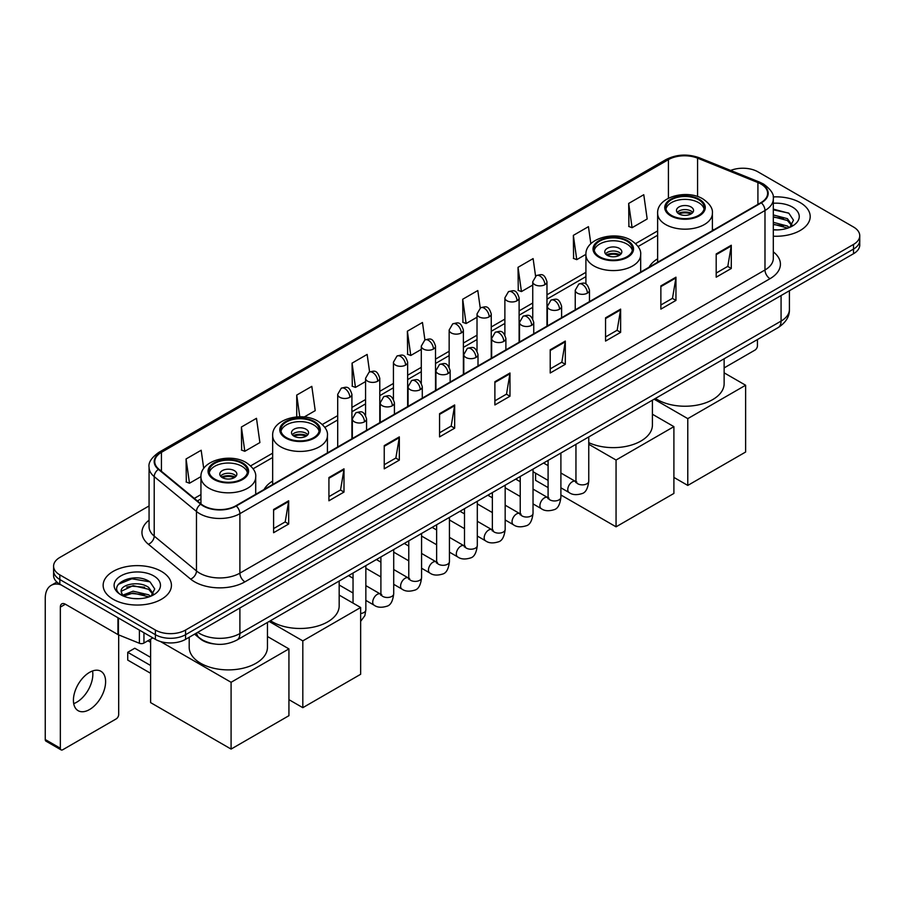 <?xml version="1.0" encoding="UTF-8"?>
<svg xmlns="http://www.w3.org/2000/svg" width="905" height="905" viewBox="0 0 905 905"><rect width="100%" height="100%" fill="white"/><g stroke="black" fill="none" stroke-linecap="round" stroke-linejoin="round"><path stroke-width="1.36" d="M272.665 481.053A37.693 21.765 0 0 0 264.09 489.481M657.63 258.796A37.693 21.765 0 0 0 649.055 267.224M213.795 643.896A21.335 12.319 180 0 1 200.288 638.862L194.575 634.145M149.065 505.94L59.832 557.457A21.335 12.319 0 0 0 53.587 566.168L53.587 575.467A21.335 12.319 0 0 0 59.832 584.178L155.4 639.349A21.335 12.319 0 0 0 185.57 639.349L853.506 253.728A21.335 12.319 0 0 0 859.75 245.006L859.75 240.368A21.335 12.319 0 0 1 853.506 249.079A21.335 12.319 0 0 0 859.75 240.368L859.75 235.719A21.335 12.319 0 0 0 853.506 227.008L757.938 171.837A21.335 12.319 0 0 0 730.652 170.445M53.587 566.168A21.335 12.319 0 0 0 59.832 574.879L155.4 630.05A21.335 12.319 0 0 0 185.57 630.05L185.57 634.699L853.506 249.079L185.57 634.699A21.335 12.319 0 0 1 155.4 634.699A21.335 12.319 0 0 0 185.57 634.699L185.57 639.349M59.832 574.879L59.832 579.528L155.4 634.699L59.832 579.528A21.335 12.319 0 0 1 53.587 570.817A21.335 12.319 0 0 0 59.832 579.528L59.832 584.178M800.19 202.618A34.141 19.706 0 0 0 773.175 196.917A34.141 19.706 0 0 1 800.19 202.618A34.141 19.706 0 0 1 810.19 216.555A34.141 19.706 0 0 0 800.19 202.618M161.429 571.394A34.141 19.706 0 0 0 124.223 567.13A34.141 19.706 0 0 0 103.147 585.331A34.141 19.706 0 0 0 113.148 599.268A34.141 19.706 0 0 0 150.354 603.544A34.141 19.706 0 0 0 171.43 585.331A34.141 19.706 0 0 0 161.429 571.394A34.141 19.706 0 0 0 124.223 567.13A34.141 19.706 0 0 0 103.147 585.331A34.141 19.706 0 0 0 113.148 599.268A34.141 19.706 0 0 0 150.354 603.544A34.141 19.706 0 0 0 171.43 585.331A34.141 19.706 0 0 0 161.429 571.394M760.958 184.032A22.761 13.145 180 0 1 767.621 193.319A22.761 13.145 180 0 1 760.958 202.618L235.866 505.771A22.761 13.145 180 0 1 201.136 504.017L158.873 469.175A22.761 13.145 180 0 1 154.755 461.641A22.761 13.145 180 0 1 161.429 452.342L668.422 159.631A22.761 13.145 180 0 1 697.574 158.16L757.915 182.561A22.761 13.145 180 0 1 760.958 184.032M761.354 183.794A23.326 13.473 0 0 0 758.243 182.29L697.891 157.889A23.326 13.473 0 0 0 668.014 159.404L161.022 452.115A23.326 13.473 0 0 0 158.409 469.367L200.661 504.209A23.326 13.473 0 0 0 236.273 506.008L761.354 202.844A23.326 13.473 0 0 0 761.354 183.794M273.593 509.492L273.593 532.717L288.684 524.006L288.684 500.782L273.593 509.492M273.593 528.599L285.211 521.891L288.616 501.551A5.69 3.281 -120 0 0 288.684 500.782M285.109 521.947L288.684 524.006M328.922 477.546L328.922 500.782L344.002 492.071L344.002 468.835L328.922 477.546M328.922 496.653L340.54 489.944L343.945 469.605A5.69 3.281 -120 0 0 344.002 468.835M340.438 490.001L344.002 492.071M384.24 445.611L384.24 468.835L399.331 460.125L399.331 436.889L384.24 445.611M384.24 464.718L395.858 458.009L399.275 437.669A5.69 3.281 -120 0 0 399.331 436.889M395.757 458.066L399.331 460.125M439.57 413.664L439.57 436.889L454.661 428.178L454.661 404.954L439.57 413.664M439.57 432.771L451.188 426.063L454.593 405.723A5.69 3.281 -120 0 0 454.661 404.954M451.086 426.119L454.661 428.178M716.194 253.954L716.194 277.19L731.285 268.48L731.285 245.244L716.194 253.954M716.194 273.061L727.812 266.353L731.217 246.013A5.69 3.281 -120 0 0 731.285 245.244M727.711 266.409L731.285 268.48M660.865 285.901L660.865 309.125L675.956 300.415L675.956 277.19L660.865 285.901M660.865 305.008L672.494 298.299L675.899 277.959A5.69 3.281 -120 0 0 675.956 277.19M672.392 298.356L675.956 300.415M605.547 317.836L605.547 341.072L620.626 332.361L620.626 309.125L605.547 317.836M605.547 336.943L617.165 330.235L620.57 309.895A5.69 3.281 -120 0 0 620.626 309.125M617.063 330.302L620.626 332.361M550.217 349.783L550.217 373.007L565.308 364.296L565.308 341.072L550.217 349.783M550.217 368.889L561.835 362.181L565.24 341.841A5.69 3.281 -120 0 0 565.308 341.072M561.734 362.238L565.308 364.296M494.888 381.718L494.888 404.954L509.979 396.243L509.979 373.007L494.888 381.718M494.888 400.836L506.517 394.116L509.922 373.788A5.69 3.281 -120 0 0 509.979 373.007M506.415 394.184L509.979 396.243M773.311 236.205A34.141 19.706 0 0 0 810.19 216.555A34.141 19.706 0 0 1 773.311 236.205M185.57 630.05L853.506 244.429A21.335 12.319 0 0 0 859.75 235.719M304.204 417.001L315.223 410.644L311.818 386.367L296.727 395.078L296.727 416.934M241.397 427.024L244.814 451.29L259.893 442.579L256.488 418.314L241.397 427.024L241.646 450.113M203.727 468.519L201.17 450.249L186.079 458.959L186.317 482.048M480.238 307.994L477.795 290.539L462.704 299.25L462.941 322.35M535.568 276.093L533.113 258.604L518.033 267.314L518.271 290.403M590.841 243.75L588.442 226.657L573.351 235.368L573.6 258.457M628.681 203.433L632.086 227.698L647.177 218.987L643.772 194.722L628.681 203.433L628.918 226.522M369.591 371.887L367.147 354.421L352.056 363.143L352.294 386.231M424.909 339.918L422.465 322.485L407.374 331.196L407.623 354.285M407.374 331.196L410.78 355.473L421.289 349.398M410.78 355.473L407.374 354.194M462.704 299.25L466.109 323.526L477.014 317.225M466.109 323.526L462.704 322.259M518.033 267.314L521.438 291.58L532.74 285.052M521.438 291.58L518.033 290.313M573.351 235.368L576.757 259.645L585.908 254.362M576.757 259.645L573.351 258.366M632.086 227.698L628.681 226.431M352.056 363.143L355.461 387.408L365.563 381.582M355.461 387.408L352.056 386.141M296.727 395.078L299.781 416.798M244.814 451.29L241.397 450.023M186.079 458.959L189.484 483.236L200.944 476.618M189.484 483.236L186.079 481.958M773.311 229.7L777.553 229.915M773.311 222.325L787.407 226.035L789.284 227.54M773.311 224.169L787.746 228.117M773.311 214.949L787.407 218.659L792.033 225.04M773.311 216.793L787.407 220.503L791.66 225.515M773.311 229.847A23.191 13.383 0 0 0 792.441 226.024A23.191 13.383 0 0 0 792.441 207.087A23.191 13.383 0 0 0 773.311 203.263M789.839 227.313L793.47 220.186L788.877 213.263L773.311 209.112M773.311 209.836L788.56 213.048M773.311 217.211L783.436 218.467M773.311 224.587L783.436 225.843M724.136 367.905L754.917 350.133A3.552 2.059 120 0 0 757.44 345.778L757.44 339.556M698.592 199.711A19.209 11.086 0 0 0 677.664 197.313A19.209 11.086 0 0 0 665.808 207.55A19.209 11.086 0 0 0 671.431 215.39A19.209 11.086 0 0 0 692.359 217.8A19.209 11.086 0 0 0 704.214 207.55A19.209 11.086 0 0 0 698.592 199.711M704.045 208.998A19.209 11.086 0 0 0 698.592 202.618A19.209 11.086 0 0 0 678.841 199.96A19.209 11.086 0 0 0 665.967 208.998M655.446 398.438A39.119 22.591 0 0 0 657.347 399.614A39.119 22.591 0 0 0 699.984 404.512A39.119 22.591 0 0 0 724.136 383.641L724.136 358.776M691.047 206.974A8.541 4.932 0 0 0 681.748 205.899A8.541 4.932 0 0 0 676.476 210.458A8.541 4.932 0 0 0 678.976 213.942A8.541 4.932 0 0 0 688.275 215.005A8.541 4.932 0 0 0 693.547 210.458A8.541 4.932 0 0 0 691.047 206.974M692.789 212.494A8.541 4.932 0 0 0 691.047 211.035A8.541 4.932 0 0 0 677.234 212.494M678.117 213.365A11.38 6.573 180 0 1 691.409 213.15L691.409 213.716M679.044 213.987A9.955 5.747 180 0 1 690.379 213.75L691.409 213.15M690.21 214.361L690.379 213.75M687.777 485.419L687.777 418.63L745.618 385.236L745.618 452.025L687.777 485.419L673.897 477.41M687.777 418.63L654.123 399.196M724.136 372.837L745.618 385.236M626.871 241.115A19.209 11.086 0 0 0 605.943 238.716A19.209 11.086 0 0 0 594.087 248.966A19.209 11.086 0 0 0 599.71 256.805A19.209 11.086 0 0 0 620.638 259.203A19.209 11.086 0 0 0 632.493 248.966A19.209 11.086 0 0 0 626.871 241.115M632.324 250.414A19.209 11.086 0 0 0 626.871 244.022A19.209 11.086 0 0 0 607.119 241.364A19.209 11.086 0 0 0 594.246 250.414M588.759 442.647A39.119 22.591 0 0 0 630.185 445.418A39.119 22.591 0 0 0 652.415 425.045L652.415 400.191M619.325 248.377A8.541 4.932 0 0 0 610.027 247.314A8.541 4.932 0 0 0 604.755 251.862A8.541 4.932 0 0 0 607.255 255.346A8.541 4.932 0 0 0 616.554 256.42A8.541 4.932 0 0 0 621.826 251.862A8.541 4.932 0 0 0 619.325 248.377M621.068 253.898A8.541 4.932 0 0 0 619.325 252.45A8.541 4.932 0 0 0 605.513 253.898M606.395 254.769A11.38 6.573 180 0 1 619.687 254.565L619.687 255.131M607.323 255.391A9.955 5.747 180 0 1 618.658 255.153L619.687 254.565M618.488 255.776L618.658 255.153M616.056 526.823L616.056 460.034L673.897 426.64L673.897 493.429L616.056 526.823L560.896 494.978M548.091 487.591L535.579 480.363L535.579 473.179M616.056 460.034L588.759 444.276M652.415 414.241L673.897 426.64M313.628 421.968A19.209 11.086 0 0 0 292.7 419.569A19.209 11.086 0 0 0 280.844 429.807A19.209 11.086 0 0 0 286.466 437.647A19.209 11.086 0 0 0 307.395 440.056A19.209 11.086 0 0 0 319.25 429.807A19.209 11.086 0 0 0 313.628 421.968M319.092 431.255A19.209 11.086 0 0 0 313.628 424.875A19.209 11.086 0 0 0 293.876 422.216A19.209 11.086 0 0 0 281.003 431.255M270.482 620.694A39.119 22.591 0 0 0 272.382 621.871A39.119 22.591 0 0 0 315.019 626.758A39.119 22.591 0 0 0 339.171 605.898L339.171 581.033M306.082 429.23A8.541 4.932 0 0 0 296.783 428.156A8.541 4.932 0 0 0 291.512 432.714A8.541 4.932 0 0 0 294.012 436.199A8.541 4.932 0 0 0 303.311 437.262A8.541 4.932 0 0 0 308.582 432.714A8.541 4.932 0 0 0 306.082 429.23M307.824 434.739A8.541 4.932 0 0 0 306.082 433.291A8.541 4.932 0 0 0 292.27 434.739M293.152 435.61A11.38 6.573 180 0 1 306.444 435.407L306.444 435.972M294.08 436.233A9.955 5.747 180 0 1 305.415 435.995L306.444 435.407M305.245 436.617L305.415 435.995M302.813 707.676L302.813 640.887L360.654 607.493L360.654 674.282L302.813 707.676L288.933 699.656M302.813 640.887L269.158 621.452M339.171 595.094L360.654 607.493M241.907 463.371A19.209 11.086 0 0 0 220.978 460.973A19.209 11.086 0 0 0 209.123 471.211A19.209 11.086 0 0 0 214.745 479.062A19.209 11.086 0 0 0 235.673 481.46A19.209 11.086 0 0 0 247.529 471.211A19.209 11.086 0 0 0 241.907 463.371M247.37 472.67A19.209 11.086 0 0 0 241.907 466.279A19.209 11.086 0 0 0 222.155 463.62A19.209 11.086 0 0 0 209.281 472.67M189.202 637.256L189.202 647.301A39.119 22.591 0 0 0 200.661 663.275A39.119 22.591 0 0 0 243.298 668.173A39.119 22.591 0 0 0 267.45 647.301L267.45 622.448M234.361 470.634A8.541 4.932 0 0 0 225.062 469.571A8.541 4.932 0 0 0 219.791 474.118A8.541 4.932 0 0 0 222.291 477.602A8.541 4.932 0 0 0 231.59 478.677A8.541 4.932 0 0 0 236.861 474.118A8.541 4.932 0 0 0 234.361 470.634M236.103 476.154A8.541 4.932 0 0 0 234.361 474.695A8.541 4.932 0 0 0 220.549 476.154M221.431 477.026A11.38 6.573 180 0 1 234.723 476.811L234.723 477.388M222.359 477.648A9.955 5.747 180 0 1 233.694 477.41L234.723 476.811M233.524 478.032L233.694 477.41M150.615 673.297L127.729 660.084L127.729 652.301L150.615 665.514M231.092 749.08L231.092 682.291L288.933 648.896L288.933 715.685L231.092 749.08L150.615 702.619L150.615 639.202M231.092 682.291L160.434 641.509M267.45 636.498L288.933 648.896M127.729 652.301L134.777 648.229L150.615 657.381M92.548 670.967A22.761 13.145 -60 0 1 76.744 702.19A22.761 13.145 -60 0 1 73.701 703.615M89.505 709.565A22.761 13.145 120 0 0 104.38 689.508A22.761 13.145 120 0 0 100.896 671.261A22.761 13.145 120 0 0 89.505 672.392A22.761 13.145 120 0 0 74.64 692.449A22.761 13.145 120 0 0 78.124 710.685A22.761 13.145 120 0 0 89.505 709.565M143.952 632.742L143.952 643.048L152.877 637.889M60.895 584.788A28.451 16.426 -120 0 0 51.144 585.377A28.451 16.426 -120 0 0 45.25 598.409L45.25 739.532L60.341 748.243L60.341 607.119A7.116 4.106 60 0 1 61.812 603.861A7.116 4.106 60 0 1 65.364 604.212L117.955 634.575L117.955 617.73M60.341 748.243A3.552 2.059 120 0 0 61.076 749.872L45.985 741.161A3.552 2.059 -60 0 1 45.25 739.532M61.076 749.872A3.552 2.059 120 0 0 62.852 749.691L116.168 718.909A3.552 2.059 120 0 0 118.679 714.554L118.679 634.903M143.952 643.048A3.552 2.059 180 0 1 139.404 643.274L118.431 634.801A3.552 2.059 180 0 1 117.955 634.575M133.431 598.533L138.793 598.691M122.775 595.139L133.126 591.18L148.658 594.811L150.535 596.327M123.736 596.124L133.126 593.024L148.997 596.893M122.944 595.852L121.281 591.961A16.075 9.276 0 0 0 123.872 596.259M153.273 593.816L148.658 587.436C139.008 580.241 119.155 584.687 121.281 591.961L121.213 591.248M121.315 592.187L121.768 590.988L133.126 585.648L148.658 589.279L152.911 594.302M151.09 596.101L154.721 588.963L150.128 582.039C133.861 570.342 104.946 585.75 121.643 595.207L122.469 595.705M153.692 575.874A23.191 13.383 0 0 0 120.897 575.874A23.191 13.383 0 0 0 120.897 594.8A23.191 13.383 0 0 0 153.692 594.8A23.191 13.383 0 0 0 153.692 575.874M118.25 584.37L131.87 578.781L149.811 581.825M126.757 587.085L131.87 586.157L144.676 587.255M126.757 594.461L131.87 593.533L144.676 594.63M197.743 632.324A28.451 16.426 0 0 0 199.654 633.534A28.451 16.426 0 0 0 239.893 633.534L781.072 321.094A28.451 16.426 0 0 0 789.409 309.476C789.613 316.535 785.857 322.576 778.13 327.599L236.952 640.05A14.231 8.213 60 0 0 239.893 633.534L239.893 607.99M781.072 295.539L781.072 321.094A14.231 8.213 60 0 1 778.13 327.599M196.589 632.98A14.231 9.514 129.5 0 0 199.077 637.606L194.756 634.043M853.506 253.728L853.506 244.429M155.4 639.349L155.4 630.05M773.311 251.862A35.567 20.532 180 0 1 770.008 278.695L244.927 581.847A7.116 4.106 60 0 1 239.893 573.137L764.985 269.984A28.451 16.426 0 0 0 773.311 258.366L773.311 198.896A28.451 16.426 180 0 1 764.985 210.514A7.116 4.106 -120 0 0 761.354 202.844M244.927 581.847A35.567 20.532 180 0 1 194.632 581.847A35.567 20.532 180 0 1 190.638 579.11L148.386 544.267A35.567 20.532 180 0 1 149.065 520.171M199.654 573.137A28.451 16.426 0 0 0 239.893 573.137L239.893 513.667A28.451 16.426 180 0 1 196.464 511.472L154.212 476.63A28.451 16.426 180 0 1 149.065 467.218L149.065 526.687A28.451 16.426 0 0 0 154.212 536.111L196.464 570.942A28.451 16.426 0 0 0 199.654 573.137M773.311 198.896C774.261 194.451 770.992 189.496 763.503 184.032L759.77 182.21A7.116 3.326 112 0 0 758.243 182.29M759.77 182.21L699.418 157.821C687.642 153.646 676.454 154.257 665.865 159.631A7.116 4.106 60 0 1 668.014 159.404M161.022 452.115A7.116 4.106 -120 0 0 158.873 452.342C151.486 457.647 148.228 462.602 149.065 467.218M158.409 469.367A7.116 4.763 129.5 0 0 154.212 476.63L154.212 536.111A7.116 4.763 -50.5 0 1 148.386 544.267M699.418 157.821A7.116 3.326 112 0 0 697.891 157.889M200.661 504.209A7.116 4.763 129.5 0 0 196.464 511.472L196.464 570.942A7.116 4.763 -50.5 0 1 190.638 579.11M236.273 506.008A7.116 4.106 60 0 1 239.893 513.667L764.985 210.514L764.985 269.984A7.116 4.106 60 0 0 770.008 278.695M161.429 452.342L161.429 471.279M757.915 182.561L757.915 204.372M697.574 158.16L697.574 196.532M713.875 229.802L712.393 229.203M668.422 159.631L668.422 198.218M657.63 230.911L635.604 243.626M585.908 272.326L546.971 294.804M532.74 303.017L519.108 310.89M504.877 319.103L491.245 326.977M477.014 335.189L463.383 343.063M449.152 351.276L435.52 359.149M421.289 367.362L407.646 375.236M393.426 383.449L379.783 391.322M365.563 399.535L351.921 407.408M337.701 415.621L322.361 424.468M272.665 453.167L250.64 465.883M200.944 494.583L194.315 498.395M494.888 382.453L509.922 373.788M550.217 350.518L565.24 341.841M605.547 318.571L620.57 309.895M660.865 286.636L675.899 277.959M716.194 254.69L731.217 246.013M439.57 414.4L454.593 405.723M384.24 446.346L399.275 437.669M328.922 478.281L343.945 469.605M273.593 510.228L288.616 501.551M670.673 215.831A20.272 11.708 0 0 0 699.339 215.831A20.272 11.708 0 0 0 699.339 199.281A20.272 11.708 0 0 0 670.673 199.281A20.272 11.708 0 0 0 670.673 215.831M712.393 230.651L712.393 213.365A27.388 15.815 180 0 1 695.492 227.97A27.388 15.815 180 0 1 665.65 224.542A27.388 15.815 180 0 1 657.63 213.365L657.63 262.269M598.952 257.235A20.272 11.708 0 0 0 627.617 257.235A20.272 11.708 0 0 0 627.617 240.685A20.272 11.708 0 0 0 598.952 240.685A20.272 11.708 0 0 0 598.952 257.235M640.672 272.066L640.672 254.769A27.388 15.815 180 0 1 623.771 269.373A27.388 15.815 180 0 1 593.929 265.946A27.388 15.815 180 0 1 585.908 254.769L585.908 284.057M285.709 438.088A20.272 11.708 0 0 0 314.386 438.088A20.272 11.708 0 0 0 314.386 421.538A20.272 11.708 0 0 0 285.709 421.538A20.272 11.708 0 0 0 285.709 438.088M327.429 452.907L327.429 435.61A27.388 15.815 180 0 1 310.528 450.226A27.388 15.815 180 0 1 280.686 446.798A27.388 15.815 180 0 1 272.665 435.61L272.665 484.526M213.987 479.492A20.272 11.708 0 0 0 242.664 479.492A20.272 11.708 0 0 0 242.664 462.941A20.272 11.708 0 0 0 213.987 462.941A20.272 11.708 0 0 0 213.987 479.492M255.708 494.311L255.708 477.026A27.388 15.815 180 0 1 238.807 491.63A27.388 15.815 180 0 1 208.965 488.202A27.388 15.815 180 0 1 200.944 477.026L200.944 503.859M587.39 293.13A7.116 4.106 0 0 0 589.472 290.222C586.587 281.104 583.782 282.914 578.804 284.068A7.116 4.106 60 0 1 582.356 284.419A7.116 4.106 -120 0 1 587.39 293.13A7.116 4.106 0 0 1 577.322 293.13A7.116 4.106 0 0 1 575.241 290.222L578.804 284.068M560.896 487.795L569.098 492.535A6.403 3.699 -60 0 1 568.114 487.399A6.403 3.699 -60 0 1 572.299 481.754A6.403 3.699 -60 0 1 572.582 481.607A6.403 3.699 -60 0 1 575.501 481.437L560.896 473.01M576.327 482.094L575.75 482.557L575.953 481.177A6.403 3.699 -0 0 0 577.831 483.79A6.403 3.699 -0 0 0 586.587 483.949A6.403 3.699 -0 0 0 588.759 481.177C587.877 488.61 585.58 492.761 581.847 493.632C576.508 495.261 572.254 494.899 569.098 492.535M559.528 309.216A7.116 4.106 0 0 0 561.609 306.309C558.724 297.191 555.919 299.001 550.941 300.155A7.116 4.106 60 0 1 554.494 300.505A7.116 4.106 -120 0 1 559.528 309.216A7.116 4.106 0 0 1 549.459 309.216A7.116 4.106 0 0 1 547.378 306.309L550.941 300.155M533.034 503.881L541.235 508.621A6.403 3.699 -60 0 1 540.251 503.485A6.403 3.699 -60 0 1 544.437 497.852A6.403 3.699 -60 0 1 544.72 497.693A6.403 3.699 -60 0 1 547.638 497.535L533.034 489.096M548.453 498.18L547.887 498.644L548.091 497.264A6.403 3.699 -0 0 0 549.969 499.877A6.403 3.699 -0 0 0 558.724 500.035A6.403 3.699 -0 0 0 560.896 497.264C560.014 504.696 557.718 508.848 553.984 509.719C548.634 511.348 544.391 510.986 541.235 508.621M531.654 325.302A7.116 4.106 0 0 0 533.746 322.395C530.85 313.277 528.045 315.087 523.067 316.241A7.116 4.106 60 0 1 526.631 316.592A7.116 4.106 -120 0 1 531.654 325.302A7.116 4.106 0 0 1 521.597 325.302A7.116 4.106 0 0 1 519.515 322.395L523.067 316.241M505.171 519.968L513.373 524.708A6.403 3.699 -60 0 1 512.388 519.572A6.403 3.699 -60 0 1 516.574 513.938A6.403 3.699 -60 0 1 516.857 513.78A6.403 3.699 -60 0 1 519.775 513.621L505.171 505.182M520.59 514.266L520.024 514.73L520.228 513.35A6.403 3.699 -0 0 0 522.106 515.963A6.403 3.699 -0 0 0 530.862 516.122A6.403 3.699 -0 0 0 533.034 513.35C532.151 520.782 529.855 524.934 526.122 525.805C520.771 527.434 516.517 527.072 513.373 524.708M503.791 341.389A7.116 4.106 0 0 0 505.884 338.481C502.988 329.363 500.182 331.173 495.205 332.327A7.116 4.106 60 0 1 498.768 332.678A7.116 4.106 -120 0 1 503.791 341.389A7.116 4.106 0 0 1 493.734 341.389A7.116 4.106 0 0 1 491.653 338.481L495.205 332.327M477.308 536.054L485.51 540.794A6.403 3.699 -60 0 1 484.526 535.658A6.403 3.699 -60 0 1 488.711 530.025A6.403 3.699 -60 0 1 488.994 529.866A6.403 3.699 -60 0 1 491.901 529.708L477.308 521.269M492.727 530.353L492.162 530.828L492.365 529.436A6.403 3.699 -0 0 0 494.243 532.05A6.403 3.699 -0 0 0 502.999 532.208A6.403 3.699 -0 0 0 505.171 529.436C504.289 536.869 501.992 541.02 498.259 541.891C492.908 543.52 488.655 543.158 485.51 540.794M475.928 357.475A7.116 4.106 0 0 0 478.01 354.568C475.125 345.45 472.32 347.26 467.342 348.414A7.116 4.106 60 0 1 470.905 348.764A7.116 4.106 -120 0 1 475.928 357.475A7.116 4.106 0 0 1 465.871 357.475A7.116 4.106 0 0 1 463.79 354.568L467.342 348.414M449.434 552.14L457.647 556.88A6.403 3.699 -60 0 1 456.663 551.745A6.403 3.699 -60 0 1 460.837 546.111A6.403 3.699 -60 0 1 461.131 545.953A6.403 3.699 -60 0 1 464.039 545.794L449.434 537.355M464.865 546.439L464.299 546.914L464.503 545.523A6.403 3.699 -0 0 0 466.38 548.136A6.403 3.699 -0 0 0 475.136 548.294A6.403 3.699 -0 0 0 477.308 545.523C476.426 552.955 474.118 557.118 470.396 557.978C465.046 559.607 460.792 559.245 457.647 556.88M448.066 373.561A7.116 4.106 0 0 0 450.147 370.654C447.262 361.536 444.457 363.346 439.479 364.5A7.116 4.106 60 0 1 443.043 364.851A7.116 4.106 -120 0 1 448.066 373.561A7.116 4.106 0 0 1 438.009 373.561A7.116 4.106 0 0 1 435.927 370.654L439.479 364.5M421.572 568.227L429.773 572.967A6.403 3.699 -60 0 1 428.8 567.831A6.403 3.699 -60 0 1 432.975 562.197A6.403 3.699 -60 0 1 433.257 562.039A6.403 3.699 -60 0 1 436.176 561.881L421.572 553.441M437.002 562.525L436.436 563.001L436.64 561.609A6.403 3.699 -0 0 0 438.506 564.222A6.403 3.699 -0 0 0 447.274 564.381A6.403 3.699 -0 0 0 449.434 561.609C448.563 569.053 446.256 573.204 442.534 574.075C437.183 575.693 432.929 575.331 429.773 572.967M420.203 389.648A7.116 4.106 0 0 0 422.284 386.74C419.4 377.623 416.594 379.444 411.617 380.586A7.116 4.106 60 0 1 415.169 380.937A7.116 4.106 -120 0 1 420.203 389.648A7.116 4.106 0 0 1 410.146 389.648A7.116 4.106 0 0 1 408.065 386.74L411.617 380.586M393.709 584.313L401.911 589.053A6.403 3.699 -60 0 1 400.938 583.917A6.403 3.699 -60 0 1 405.112 578.284A6.403 3.699 -60 0 1 405.395 578.125A6.403 3.699 -60 0 1 408.313 577.967L393.709 569.528M409.139 578.612L408.562 579.087L408.777 577.695A6.403 3.699 -0 0 0 410.644 580.309A6.403 3.699 -0 0 0 419.411 580.478A6.403 3.699 -0 0 0 421.572 577.695C420.701 585.139 418.393 589.291 414.671 590.162C409.32 591.78 405.067 591.418 401.911 589.053M392.34 405.734A7.116 4.106 0 0 0 394.422 402.827C391.537 393.709 388.731 395.53 383.754 396.673A7.116 4.106 60 0 1 387.306 397.024A7.116 4.106 -120 0 1 392.34 405.734A7.116 4.106 0 0 1 382.283 405.734A7.116 4.106 0 0 1 380.202 402.827L383.754 396.673M365.846 600.4L374.048 605.14A6.403 3.699 -60 0 1 373.064 600.015A6.403 3.699 -60 0 1 377.249 594.37A6.403 3.699 -60 0 1 377.532 594.212A6.403 3.699 -60 0 1 380.451 594.053L365.846 585.625M381.277 594.698L380.7 595.173L380.903 593.793A6.403 3.699 -0 0 0 382.781 596.406A6.403 3.699 -0 0 0 391.548 596.565A6.403 3.699 -0 0 0 393.709 593.793C392.838 601.225 390.53 605.377 386.808 606.248C381.458 607.866 377.204 607.504 374.048 605.14M364.477 421.821A7.116 4.106 0 0 0 366.559 418.913C363.674 409.795 360.869 411.617 355.891 412.759A7.116 4.106 60 0 1 359.443 413.11A7.116 4.106 -120 0 1 364.477 421.821A7.116 4.106 0 0 1 354.421 421.821A7.116 4.106 0 0 1 352.339 418.913L355.891 412.759M360.654 613.5A6.403 3.699 -0 0 0 363.686 612.651A6.403 3.699 -0 0 0 365.846 609.88L364.862 615.66L360.654 621.316M544.889 284.679A7.116 4.106 0 0 0 546.971 281.772C544.086 272.654 541.281 274.464 536.303 275.618A7.116 4.106 60 0 1 539.855 275.968A7.116 4.106 -120 0 1 544.889 284.679A7.116 4.106 0 0 1 534.832 284.679A7.116 4.106 0 0 1 532.74 281.772L536.303 275.618M517.027 300.765A7.116 4.106 0 0 0 519.108 297.858C516.223 288.74 513.418 290.55 508.44 291.704A7.116 4.106 60 0 1 511.992 292.055A7.116 4.106 -120 0 1 517.027 300.765A7.116 4.106 0 0 1 506.958 300.765A7.116 4.106 0 0 1 504.877 297.858L508.44 291.704M489.164 316.852A7.116 4.106 0 0 0 491.245 313.945C488.361 304.827 485.555 306.637 480.578 307.791A7.116 4.106 60 0 1 484.13 308.141A7.116 4.106 -120 0 1 489.164 316.852A7.116 4.106 0 0 1 479.096 316.852A7.116 4.106 0 0 1 477.014 313.945L480.578 307.791M461.29 332.938A7.116 4.106 0 0 0 463.383 330.031C460.487 320.913 457.681 322.723 452.704 323.877A7.116 4.106 60 0 1 456.267 324.228A7.116 4.106 -120 0 1 461.29 332.938A7.116 4.106 0 0 1 451.233 332.938A7.116 4.106 0 0 1 449.152 330.031L452.704 323.877M433.427 349.025A7.116 4.106 0 0 0 435.52 346.117C432.624 336.999 429.818 338.809 424.841 339.963A7.116 4.106 60 0 1 428.404 340.314A7.116 4.106 -120 0 1 433.427 349.025A7.116 4.106 0 0 1 423.37 349.025A7.116 4.106 0 0 1 421.289 346.117L424.841 339.963M405.564 365.111A7.116 4.106 0 0 0 407.646 362.204C404.761 353.086 401.956 354.896 396.978 356.05A7.116 4.106 60 0 1 400.542 356.4A7.116 4.106 -120 0 1 405.564 365.111A7.116 4.106 0 0 1 395.508 365.111A7.116 4.106 0 0 1 393.426 362.204L396.978 356.05M377.702 381.197A7.116 4.106 0 0 0 379.783 378.29C376.899 369.172 374.093 370.993 369.116 372.136A7.116 4.106 60 0 1 372.679 372.487A7.116 4.106 -120 0 1 377.702 381.197A7.116 4.106 0 0 1 367.645 381.197A7.116 4.106 0 0 1 365.563 378.29L369.116 372.136M349.839 397.284A7.116 4.106 0 0 0 351.921 394.376C349.036 385.259 346.23 387.08 341.253 388.222A7.116 4.106 60 0 1 344.805 388.573A7.116 4.106 -120 0 1 349.839 397.284A7.116 4.106 0 0 1 339.782 397.284A7.116 4.106 0 0 1 337.701 394.376L341.253 388.222M60.341 607.119L65.364 604.212M118.431 618.002L118.431 634.801M139.404 643.274L139.404 630.106M236.952 640.05C225.503 645.808 214.055 645.808 202.607 640.05L199.077 637.606M789.409 309.476L789.409 290.731M665.865 159.631L158.873 452.342M657.63 235.243L638.07 246.533M585.908 276.647L546.971 299.125M532.74 307.338L519.108 315.212M504.877 323.424L491.245 331.298M477.014 339.522L463.383 347.396M449.152 355.608L435.52 363.482M421.289 371.695L407.646 379.568M393.426 387.781L379.783 395.655M365.563 403.868L351.921 411.741M337.701 419.954L324.827 427.386M272.665 457.5L253.106 468.79M200.944 498.904L197.403 500.951M712.393 213.365C712.993 208.535 709.825 203.727 702.902 198.919C686.759 188.93 656.679 196.951 657.63 213.365M640.672 254.769C641.272 249.95 638.104 245.131 631.181 240.334C615.038 230.345 584.958 238.354 585.908 254.769M327.429 435.61C328.029 430.791 324.872 425.984 317.938 421.176C301.795 411.187 271.715 419.207 272.665 435.61M255.708 477.026C256.307 472.206 253.151 467.387 246.217 462.591C230.074 452.602 199.994 460.611 200.944 477.026M150.615 642.346L147.9 640.774M576.802 481.958L575.501 481.437M588.759 436.934L588.759 481.177M589.472 301.625L589.472 290.222M548.091 480.408L533.034 471.709M575.953 444.332L575.953 481.177M575.241 309.838L575.241 290.222M548.091 465.623L543.588 463.021M548.939 498.044L547.638 497.535M560.896 453.02L560.896 497.264M561.609 317.712L561.609 306.309M520.228 496.494L505.171 487.795M548.091 460.419L548.091 497.264M547.378 325.924L547.378 306.309M520.228 481.709L515.726 479.107M521.065 514.131L519.775 513.621M533.034 469.107L533.034 513.35M533.746 333.798L533.746 322.395M492.365 512.581L477.308 503.881M520.228 476.505L520.228 513.35M519.515 342.011L519.515 322.395M492.365 497.795L487.852 495.193M493.202 530.217L491.901 529.708M505.171 485.193L505.171 529.436M505.884 349.884L505.884 338.481M464.503 528.667L449.434 519.968M492.365 492.592L492.365 529.436M491.653 358.097L491.653 338.481M464.503 513.882L459.989 511.28M465.34 546.303L464.039 545.794M477.308 501.28L477.308 545.523M478.01 365.971L478.01 354.568M436.64 544.753L421.572 536.054M464.503 508.678L464.503 545.523M463.79 374.184L463.79 354.568M436.64 529.968L432.126 527.366M437.477 562.39L436.176 561.881M449.434 517.366L449.434 561.609M450.147 382.057L450.147 370.654M408.777 560.84L393.709 552.14M436.64 524.764L436.64 561.609M435.927 390.27L435.927 370.654M408.777 546.054L404.264 543.452M409.614 578.476L408.313 577.967M421.572 533.452L421.572 577.695M422.284 398.143L422.284 386.74M380.903 576.926L365.846 568.227M408.777 540.851L408.777 577.695M408.065 406.356L408.065 386.74M380.903 562.141L376.401 559.539M381.752 594.562L380.451 594.053M393.709 549.55L393.709 593.793M394.422 414.23L394.422 402.827M353.041 593.013L339.171 585.003M380.903 556.937L380.903 593.793M380.202 422.443L380.202 402.827M353.041 578.227L348.538 575.625M365.846 565.636L365.846 609.88M366.559 430.316L366.559 418.913M353.041 573.023L353.041 603.103M352.339 438.529L352.339 418.913M546.971 326.162L546.971 281.772M532.74 318.764L532.74 281.772M519.108 342.248L519.108 297.858M504.877 334.85L504.877 297.858M491.245 358.335L491.245 313.945M477.014 350.936L477.014 313.945M463.383 374.421L463.383 330.031M449.152 367.023L449.152 330.031M435.52 390.507L435.52 346.117M421.289 383.109L421.289 346.117M407.646 406.594L407.646 362.204M393.426 399.196L393.426 362.204M379.783 422.68L379.783 378.29M365.563 415.282L365.563 378.29M351.921 438.767L351.921 394.376M337.701 446.98L337.701 394.376M51.144 585.377L56.902 582.051"/></g></svg>
